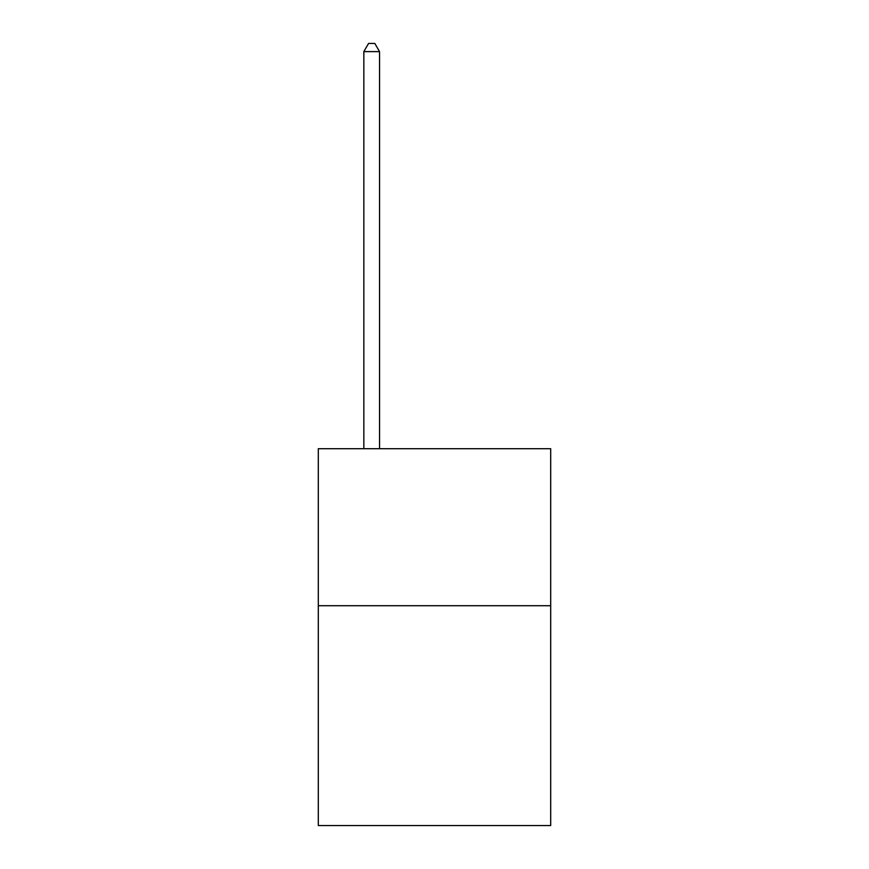 <?xml version="1.0" encoding="UTF-8"?>
<svg xmlns="http://www.w3.org/2000/svg" width="869" height="869" viewBox="0 0 869 869"><rect width="100%" height="100%" fill="white"/><g stroke="black" fill="none" stroke-linecap="round" stroke-linejoin="round"><path stroke-width="1.3" d="M550.696 605.715L550.696 825.55L318.304 825.55L318.304 448.697L550.696 448.697L550.696 605.715L318.304 605.715M379.547 448.697L379.547 51.619L363.839 51.619L363.839 448.697M363.839 51.619L368.554 43.45L374.832 43.45L379.547 51.619"/></g></svg>

